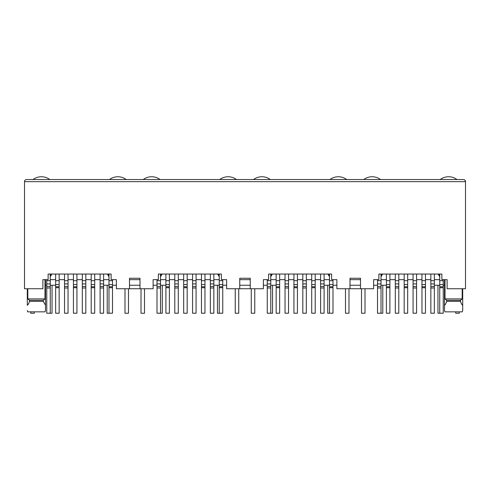 <?xml version="1.0" encoding="UTF-8"?>
<svg xmlns="http://www.w3.org/2000/svg" width="490" height="490" viewBox="0 0 490 490"><rect width="100%" height="100%" fill="white"/><g stroke="black" fill="none" stroke-linecap="round" stroke-linejoin="round"><path stroke-width="0.73" d="M27.814 288.751L27.814 298.9L29.51 300.303L29.51 301.35L43.292 301.35L43.292 300.303L44.982 298.9L44.982 279.649M29.51 300.303L43.292 300.303M45.056 311.848L45.503 310.446L45.056 311.848L27.74 311.848L27.299 310.446L27.74 311.848M29.51 301.35C28.757 303.573 28.022 304.89 27.299 305.288L27.299 288.751M139.999 288.751L129.501 288.751L129.501 278.253L139.999 278.253L139.999 288.751L153.125 288.751L153.125 279.649L158.374 279.649L158.374 274.051L221.376 274.051L221.376 279.649L226.625 279.649L226.625 288.751L239.751 288.751L239.751 278.253L250.249 278.253L250.249 288.751L263.375 288.751L263.375 279.649L268.624 279.649L268.624 274.051L331.626 274.051L331.626 279.649L336.875 279.649L336.875 288.751L350.001 288.751L350.001 278.253L360.499 278.253L360.499 288.751L373.625 288.751L373.625 279.649L378.874 279.649L378.874 274.051L441.876 274.051L441.876 279.649L447.125 279.649L447.125 288.751L465.5 288.751L465.5 181.649L464.973 180.259M160.512 279.649L165.902 279.649M169.399 279.649L174.789 279.649M178.293 279.649L183.683 279.649M187.18 279.649L192.57 279.649M196.067 279.649L201.457 279.649M204.961 279.649L210.351 279.649M213.848 279.649L219.238 279.649M129.501 288.751L116.375 288.751L116.375 279.649L111.126 279.649L111.126 274.051L48.124 274.051L48.124 279.649L42.875 279.649L42.875 288.751L24.5 288.751L24.5 181.649C24.518 180.455 25.217 179.757 26.601 179.548L463.399 179.548C464.783 179.757 465.482 180.455 465.5 181.649L24.5 181.649M219.238 274.749L218.926 274.749L219.238 276.734M218.926 274.051L218.926 274.749M160.512 274.749L160.824 276.207L162.123 274.051M160.512 276.734L160.824 276.207M217.627 274.051L218.926 276.207M160.824 274.749L160.824 274.051M139.999 279.649L129.501 279.649M165.902 285.247L160.512 285.247M157.008 285.247L153.125 285.247M139.999 285.247L129.501 285.247M116.375 285.247L112.492 285.247M108.988 285.247L103.598 285.247M239.751 279.649L250.249 279.649M360.499 279.649L350.001 279.649M50.262 279.649L55.652 279.649M59.149 279.649L64.539 279.649M68.043 279.649L73.433 279.649M76.93 279.649L82.32 279.649M85.817 279.649L91.207 279.649M94.711 279.649L100.101 279.649M103.598 279.649L108.988 279.649M50.574 274.051L50.262 274.749M50.262 276.734L50.574 274.749M50.574 276.207L51.873 274.051M108.676 274.051L108.676 276.207L107.377 274.051M108.676 276.207L108.988 276.734M108.988 274.749L108.676 274.749M27.814 298.9L44.982 298.9M43.292 301.35L45.503 305.288L45.503 310.446L45.503 279.649M439.738 279.649L434.348 279.649L439.738 279.649M381.012 279.649L386.402 279.649M389.899 279.649L395.289 279.649L389.899 279.649M398.793 279.649L404.183 279.649L398.793 279.649M407.68 279.649L413.07 279.649L407.68 279.649M416.567 279.649L421.957 279.649L416.567 279.649M425.461 279.649L430.851 279.649L425.461 279.649M439.426 274.051L439.738 276.734L438.127 274.051L439.426 276.207M381.324 276.207L382.623 274.051L381.324 276.207L381.012 274.749M381.324 274.051L381.324 274.749M439.426 274.749L439.738 274.749M445.018 298.9L446.709 300.303L446.709 301.35L460.49 301.35L460.49 300.303L462.186 298.9L445.018 298.9L445.018 279.649M462.701 310.446L462.701 305.288L462.701 310.446L462.26 311.848L444.945 311.848L444.497 310.446L444.497 279.649M444.497 305.288C445.202 304.909 445.937 303.598 446.709 301.35M462.186 298.9L462.186 288.751M462.701 288.751L462.701 305.288C461.978 304.89 461.243 303.573 460.49 301.35M460.49 300.303L446.709 300.303M329.176 274.051L329.488 276.734M271.074 274.051L271.074 276.207L272.373 274.051M270.762 279.649L276.152 279.649M279.649 279.649L285.039 279.649M288.543 279.649L293.933 279.649M297.43 279.649L302.82 279.649M306.317 279.649L311.707 279.649M315.211 279.649L320.601 279.649M324.098 279.649L329.488 279.649M327.877 274.051L329.176 276.207M329.176 274.749L329.488 274.749M270.762 274.749L271.074 274.749M270.762 276.734L271.074 276.207M464.875 180.155L464.361 179.787M45.503 285.247L46.758 285.247M50.262 285.247L55.652 285.247M434.348 285.247L439.738 285.247M443.242 285.247L444.497 285.247M386.402 285.247L381.012 285.247M377.508 285.247L373.625 285.247M360.499 285.247L350.001 285.247M336.875 285.247L332.992 285.247M329.488 285.247L324.098 285.247M360.989 288.751L349.511 288.751M276.152 285.247L270.762 285.247M267.258 285.247L263.375 285.247M250.249 285.247L239.751 285.247M226.625 285.247L222.742 285.247M219.238 285.247L213.848 285.247M250.739 288.751L239.261 288.751M108.988 274.051L108.988 313.214L112.492 313.214L112.492 286.754L108.988 286.754M112.492 286.754L112.492 279.649M50.262 274.051L50.262 283.918L46.758 283.918L46.758 279.649M50.262 283.918L50.262 313.214L46.758 313.214L46.758 283.918M59.149 274.051L59.149 313.214L55.652 313.214L55.652 274.051M103.598 274.051L103.598 283.918L100.101 283.918L100.101 274.051M100.101 283.918L100.101 313.214L103.598 313.214L103.598 286.521L100.101 286.521M103.598 283.918L103.598 286.521M68.043 274.051L68.043 313.214L64.539 313.214L64.539 274.051M94.711 274.051L94.711 286.754L91.207 286.754L91.207 313.214L94.711 313.214L94.711 286.754M94.711 284.592L91.207 284.592L91.207 274.051M91.207 284.592L91.207 286.754M76.93 274.051L76.93 286.754L73.433 286.754L73.433 313.214L76.93 313.214L76.93 286.754M76.93 284.592L73.433 284.592L73.433 274.051M73.433 284.592L73.433 286.754M85.817 274.051L85.817 283.918L82.32 283.918L82.32 274.051M82.32 283.918L82.32 313.214L85.817 313.214L85.817 286.521L82.32 286.521M85.817 283.918L85.817 286.521M52.044 285.247L52.044 313.251L48.547 313.214M30.766 311.848L30.766 313.251L34.263 313.251L34.263 311.848M33.008 179.548A14.002 14.002 0 0 1 49.802 179.548M128.484 288.751L128.484 313.251L124.987 313.251L124.987 288.751M107.206 285.247L107.206 313.251L110.703 313.214M109.448 179.548A14.002 14.002 0 0 1 126.242 179.548M238.734 288.751L238.734 313.251L235.237 313.251L235.237 288.751M217.456 285.247L217.456 313.251L220.953 313.214M219.698 179.548A14.002 14.002 0 0 1 236.492 179.548M348.984 288.751L348.984 313.251L345.487 313.251L345.487 288.751M327.706 285.247L327.706 313.251L331.203 313.214M329.948 179.548A14.002 14.002 0 0 1 346.742 179.548M459.234 311.848L459.234 313.251L455.737 313.251L455.737 311.848M437.956 285.247L437.956 313.251L441.453 313.214M440.198 179.548A14.002 14.002 0 0 1 456.992 179.548M162.294 285.247L162.294 313.251L158.797 313.214M141.016 288.751L141.016 313.251L144.513 313.251L144.513 288.751M143.258 179.548A14.002 14.002 0 0 1 160.052 179.548M272.544 285.247L272.544 313.251L269.047 313.214M251.266 288.751L251.266 313.251L254.763 313.251L254.763 288.751M253.508 179.548A14.002 14.002 0 0 1 270.302 179.548M382.794 285.247L382.794 313.251L379.297 313.214M361.516 288.751L361.516 313.251L365.013 313.251L365.013 288.751M363.758 179.548A14.002 14.002 0 0 1 380.552 179.548M219.238 274.051L219.238 313.214L222.742 313.214L222.742 286.754L219.238 286.754M222.742 286.754L222.742 279.649M160.512 274.051L160.512 283.918L157.008 283.918L157.008 279.649M160.512 283.918L160.512 313.214L157.008 313.214L157.008 283.918M169.399 274.051L169.399 313.214L165.902 313.214L165.902 274.051M213.848 274.051L213.848 283.918L210.351 283.918L210.351 274.051M210.351 283.918L210.351 313.214L213.848 313.214L213.848 286.521L210.351 286.521M213.848 283.918L213.848 286.521M178.293 274.051L178.293 313.214L174.789 313.214L174.789 274.051M204.961 274.051L204.961 286.754L201.457 286.754L201.457 313.214L204.961 313.214L204.961 286.754M204.961 284.592L201.457 284.592L201.457 274.051M201.457 284.592L201.457 286.754M187.18 274.051L187.18 286.754L183.683 286.754L183.683 313.214L187.18 313.214L187.18 286.754M187.18 284.592L183.683 284.592L183.683 274.051M183.683 284.592L183.683 286.754M196.067 274.051L196.067 283.918L192.57 283.918L192.57 274.051M192.57 283.918L192.57 313.214L196.067 313.214L196.067 286.521L192.57 286.521M196.067 283.918L196.067 286.521M329.488 274.051L329.488 313.214L332.992 313.214L332.992 286.754L329.488 286.754M332.992 286.754L332.992 279.649M270.762 274.051L270.762 283.918L267.258 283.918L267.258 279.649M270.762 283.918L270.762 313.214L267.258 313.214L267.258 283.918M279.649 274.051L279.649 313.214L276.152 313.214L276.152 274.051M324.098 274.051L324.098 283.918L320.601 283.918L320.601 274.051M320.601 283.918L320.601 313.214L324.098 313.214L324.098 286.521L320.601 286.521M324.098 283.918L324.098 286.521M288.543 274.051L288.543 313.214L285.039 313.214L285.039 274.051M315.211 274.051L315.211 286.754L311.707 286.754L311.707 313.214L315.211 313.214L315.211 286.754M315.211 284.592L311.707 284.592L311.707 274.051M311.707 284.592L311.707 286.754M297.43 274.051L297.43 286.754L293.933 286.754L293.933 313.214L297.43 313.214L297.43 286.754M297.43 284.592L293.933 284.592L293.933 274.051M293.933 284.592L293.933 286.754M306.317 274.051L306.317 283.918L302.82 283.918L302.82 274.051M302.82 283.918L302.82 313.214L306.317 313.214L306.317 286.521L302.82 286.521M306.317 283.918L306.317 286.521M439.738 274.051L439.738 313.214L443.242 313.214L443.242 286.754L439.738 286.754M443.242 286.754L443.242 279.649M381.012 274.051L381.012 283.918L377.508 283.918L377.508 279.649M381.012 283.918L381.012 313.214L377.508 313.214L377.508 283.918M389.899 274.051L389.899 313.214L386.402 313.214L386.402 274.051M434.348 274.051L434.348 283.918L430.851 283.918L430.851 274.051M430.851 283.918L430.851 313.214L434.348 313.214L434.348 286.521L430.851 286.521M434.348 283.918L434.348 286.521M398.793 274.051L398.793 313.214L395.289 313.214L395.289 274.051M425.461 274.051L425.461 286.754L421.957 286.754L421.957 313.214L425.461 313.214L425.461 286.754M425.461 284.592L421.957 284.592L421.957 274.051M421.957 284.592L421.957 286.754M407.68 274.051L407.68 286.754L404.183 286.754L404.183 313.214L407.68 313.214L407.68 286.754M407.68 284.592L404.183 284.592L404.183 274.051M404.183 284.592L404.183 286.754M416.567 274.051L416.567 283.918L413.07 283.918L413.07 274.051M413.07 283.918L413.07 313.214L416.567 313.214L416.567 286.521L413.07 286.521M416.567 283.918L416.567 286.521M112.492 280.703L108.988 280.703M112.492 287.728L108.988 287.728M112.492 284.592L108.988 284.592M50.262 288.004L46.758 288.004M50.262 286.521L46.758 286.521M50.262 280.703L46.758 280.703M59.149 287.728L55.652 287.728M59.149 286.754L55.652 286.754M59.149 284.592L55.652 284.592M59.149 280.703L55.652 280.703M103.598 280.703L100.101 280.703M103.598 288.004L100.101 288.004M68.043 288.004L64.539 288.004M68.043 286.521L64.539 286.521M68.043 283.918L64.539 283.918M68.043 280.703L64.539 280.703M94.711 280.703L91.207 280.703M94.711 287.728L91.207 287.728M76.93 280.703L73.433 280.703M76.93 287.728L73.433 287.728M85.817 280.703L82.32 280.703M85.817 288.004L82.32 288.004M222.742 280.703L219.238 280.703M222.742 287.728L219.238 287.728M222.742 284.592L219.238 284.592M160.512 288.004L157.008 288.004M160.512 286.521L157.008 286.521M160.512 280.703L157.008 280.703M169.399 287.728L165.902 287.728M169.399 286.754L165.902 286.754M169.399 284.592L165.902 284.592M169.399 280.703L165.902 280.703M213.848 280.703L210.351 280.703M213.848 288.004L210.351 288.004M178.293 288.004L174.789 288.004M178.293 286.521L174.789 286.521M178.293 283.918L174.789 283.918M178.293 280.703L174.789 280.703M204.961 280.703L201.457 280.703M204.961 287.728L201.457 287.728M187.18 280.703L183.683 280.703M187.18 287.728L183.683 287.728M196.067 280.703L192.57 280.703M196.067 288.004L192.57 288.004M332.992 280.703L329.488 280.703M332.992 287.728L329.488 287.728M332.992 284.592L329.488 284.592M270.762 288.004L267.258 288.004M270.762 286.521L267.258 286.521M270.762 280.703L267.258 280.703M279.649 287.728L276.152 287.728M279.649 286.754L276.152 286.754M279.649 284.592L276.152 284.592M279.649 280.703L276.152 280.703M324.098 280.703L320.601 280.703M324.098 288.004L320.601 288.004M288.543 288.004L285.039 288.004M288.543 286.521L285.039 286.521M288.543 283.918L285.039 283.918M288.543 280.703L285.039 280.703M315.211 280.703L311.707 280.703M315.211 287.728L311.707 287.728M297.43 280.703L293.933 280.703M297.43 287.728L293.933 287.728M306.317 280.703L302.82 280.703M306.317 288.004L302.82 288.004M443.242 280.703L439.738 280.703M443.242 287.728L439.738 287.728M443.242 284.592L439.738 284.592M381.012 288.004L377.508 288.004M381.012 286.521L377.508 286.521M381.012 280.703L377.508 280.703M389.899 287.728L386.402 287.728M389.899 286.754L386.402 286.754M389.899 284.592L386.402 284.592M389.899 280.703L386.402 280.703M434.348 280.703L430.851 280.703M434.348 288.004L430.851 288.004M398.793 288.004L395.289 288.004M398.793 286.521L395.289 286.521M398.793 283.918L395.289 283.918M398.793 280.703L395.289 280.703M425.461 280.703L421.957 280.703M425.461 287.728L421.957 287.728M407.68 280.703L404.183 280.703M407.68 287.728L404.183 287.728M416.567 280.703L413.07 280.703M416.567 288.004L413.07 288.004"/></g></svg>
